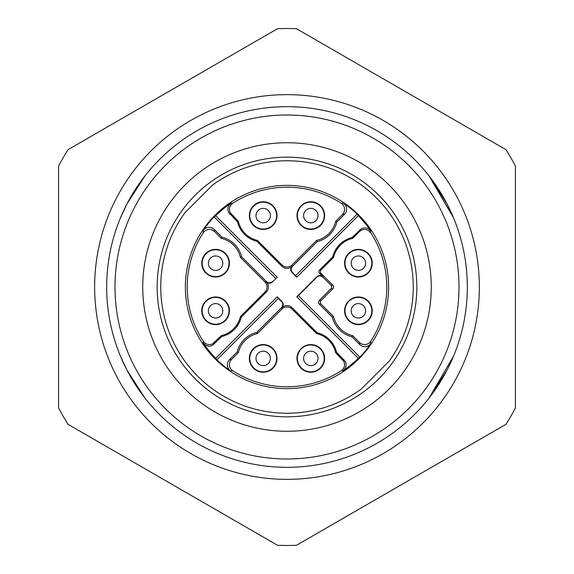 <?xml version="1.0" encoding="UTF-8"?>
<svg xmlns="http://www.w3.org/2000/svg" width="574" height="574" viewBox="0 0 574 574"><rect width="100%" height="100%" fill="white"/><g stroke="black" fill="none" stroke-linecap="round" stroke-linejoin="round"><path stroke-width="0.86" d="M108.68 260.151L108.866 258.939M292.503 272.471L292.023 272.471A4.327 4.327 180 0 1 292.023 266.35L292.101 266.279A7.211 7.211 90 0 1 281.899 266.279L256.922 241.302A26.461 26.461 0 0 1 237.493 221.865L228.538 212.337L227.871 210.012L228.007 207.594L228.94 205.356L231.028 203.218L232.642 203.325L230.475 205.514L229.543 207.752L229.406 210.17L230.074 212.495L238.375 221.37A25.486 25.486 0 0 0 257.417 240.413L281.899 264.901A7.211 7.211 90 0 0 292.101 264.901L316.583 240.413A25.486 25.486 0 0 0 335.625 221.37L342.979 213.973L344.192 211.878L344.637 209.496L344.271 207.099L343.137 204.961L341.358 203.325L343.525 203.182L345.275 204.853L346.373 207.013L346.696 209.41L346.208 211.784L344.587 214.267L336.816 222.038A26.799 26.799 0 0 1 317.25 241.604L292.503 266.35A4.327 4.327 180 0 0 292.503 272.471L295.653 275.628L357.114 214.167L358.248 215.724L296.78 277.22L295.653 275.628M292.023 272.471L296.78 277.22L358.248 215.724M275.628 278.347L214.167 216.886L215.724 215.752L277.22 277.22L272.471 281.978A4.327 4.327 90 0 1 266.35 281.978L266.279 281.899A7.211 7.211 -0 0 1 266.279 292.101L241.302 317.078A26.461 26.461 0 0 1 221.865 336.507L212.337 345.462L210.012 346.129L207.594 345.993L205.356 345.06L203.218 342.972A100.759 100.759 0 0 0 215.752 358.248L277.22 296.78L278.347 298.372L216.886 359.833L215.752 358.276M215.724 215.752L277.22 277.22L272.471 281.978M281.497 301.529L281.978 301.529A4.327 4.327 -0 0 1 281.978 307.65L281.899 307.721A7.211 7.211 -90 0 1 292.101 307.721L317.078 332.698A26.461 26.461 0 0 1 336.507 352.135L345.462 361.663L346.129 363.988L345.993 366.406L345.06 368.644L342.972 370.782L341.358 370.675L343.525 368.486L344.457 366.248L344.594 363.83L343.926 361.505L335.625 352.63A25.486 25.486 0 0 0 316.583 333.587L292.101 309.099A7.211 7.211 -90 0 0 281.899 309.099L257.417 333.587A25.486 25.486 0 0 0 238.375 352.63L231.021 360.027L229.808 362.122L229.363 364.504L229.729 366.901L230.863 369.039L232.642 370.675L230.475 370.818L228.725 369.147L227.627 366.987L227.304 364.59L227.792 362.216L229.413 359.733L237.184 351.962A26.799 26.799 0 0 1 256.75 332.396L281.497 307.65A4.327 4.327 -0 0 0 281.497 301.529L278.347 298.372M281.978 301.529L277.22 296.78L215.752 358.248M316.826 277.199L316.826 276.725A4.327 4.327 -90 0 1 322.947 276.725L319.625 273.396A2.404 2.404 180 0 1 319.625 269.995L332.698 256.922A26.461 26.461 0 0 1 352.135 237.493L352.63 238.375L359.532 231.473L361.505 230.074L363.83 229.406L366.248 229.543L368.486 230.475L370.675 232.642A99.783 99.783 0 0 1 370.675 341.358L370.818 343.525L369.147 345.275L366.987 346.373L364.59 346.696L362.216 346.208L359.733 344.587L351.962 336.816A26.799 26.799 0 0 1 332.396 317.25L319.151 304.005A2.404 2.404 180 0 1 319.151 300.604L331.047 288.7A2.404 2.404 -0 0 0 331.047 285.3L322.947 277.199A4.327 4.327 -90 0 0 316.826 277.199L298.372 295.653L359.833 357.114L358.276 358.248L296.78 296.78L298.372 295.653M316.826 276.725L296.78 296.78L358.276 358.248M266.35 281.978L266.35 281.497A4.327 4.327 90 0 0 272.471 281.497M343.525 203.182A101.096 101.096 0 0 1 357.114 214.167M266.35 281.497L241.604 256.75A26.799 26.799 0 0 0 222.038 237.184L214.267 229.413L214.468 231.473L211.878 229.808L209.496 229.363L207.099 229.729L204.961 230.863L203.325 232.642L203.182 230.475A101.096 101.096 0 0 1 214.167 216.886M203.182 230.475L204.853 228.725L207.013 227.627L209.41 227.304L211.784 227.792L214.267 229.413M231.028 203.218A100.759 100.759 0 0 0 215.752 215.752M342.972 370.782A100.759 100.759 0 0 0 358.248 358.248M352.135 237.493L361.663 228.538L363.988 227.871L366.406 228.007L368.644 228.94L370.782 231.028A100.759 100.759 0 0 0 358.248 215.752M230.475 370.818A101.096 101.096 0 0 1 216.886 359.833M370.818 343.525A101.096 101.096 0 0 1 359.833 357.114M203.218 342.972L203.325 341.358L205.514 343.525L207.752 344.457L210.17 344.594L212.495 343.926L221.37 335.625A25.486 25.486 0 0 0 240.413 316.583L264.901 292.101A7.211 7.211 -0 0 0 264.901 281.899L240.413 257.417A25.486 25.486 0 0 0 221.37 238.375L214.468 231.473M221.37 238.375L222.038 237.184M240.413 257.417L241.604 256.75M240.413 316.583L241.302 317.078M221.37 335.625L221.865 336.507M238.375 352.63L237.184 351.962M257.417 333.587L256.75 332.396M316.583 333.587L317.078 332.698M335.625 352.63L336.507 352.135M335.625 221.37L336.816 222.038M316.583 240.413L317.25 241.604M257.417 240.413L256.922 241.302M238.375 221.37L237.493 221.865M352.63 238.375A25.486 25.486 0 0 0 333.587 257.417L321.002 269.995A2.404 2.404 180 0 0 321.002 273.396L332.906 285.3A2.404 2.404 -0 0 1 332.906 288.7L321.002 300.604A2.404 2.404 180 0 0 321.002 304.005L333.587 316.583A25.486 25.486 0 0 0 352.63 335.625L360.027 342.979L362.122 344.192L364.504 344.637L366.901 344.271L369.039 343.137L370.675 341.358M352.63 335.625L351.962 336.816M333.587 316.583L332.396 317.25M333.587 257.417L332.698 256.922M370.782 231.028L370.675 232.642M361.24 389.093L389.093 361.24A126.23 126.23 0 0 0 212.76 184.907L184.907 212.76A126.23 126.23 0 0 0 361.24 389.093M215.135 358.865A101.627 101.627 0 0 0 385.168 313.304A101.627 101.627 0 0 0 260.696 188.832A101.627 101.627 0 0 0 215.135 358.865M253.701 225.087A13.424 13.424 0 0 1 259.721 202.622A13.424 13.424 0 0 1 276.166 219.067A13.424 13.424 0 0 1 253.701 225.087M253.421 225.367A13.826 13.826 0 0 0 276.553 219.175A13.826 13.826 0 0 0 259.62 202.242A13.826 13.826 0 0 0 253.421 225.367M268.295 210.493A7.211 7.211 0 0 1 263.201 222.805A7.211 7.211 0 0 1 258.099 210.493A7.211 7.211 0 0 1 269.859 218.357A7.211 7.211 0 0 1 256.535 218.357A7.211 7.211 0 0 1 258.099 210.493M301.027 225.367A13.826 13.826 0 0 0 320.579 225.367A13.826 13.826 0 0 0 320.579 205.815A13.826 13.826 0 0 0 301.027 205.815A13.826 13.826 0 0 0 301.027 225.367M341.358 203.325A99.783 99.783 0 0 0 232.642 203.325M320.299 206.102A13.424 13.424 0 0 0 297.834 212.115A13.424 13.424 0 0 0 314.279 228.56A13.424 13.424 0 0 0 320.299 206.102M315.901 210.493A7.211 7.211 0 0 1 310.799 222.805A7.211 7.211 0 0 1 305.705 210.493A7.211 7.211 0 0 1 317.465 218.357A7.211 7.211 0 0 1 304.141 218.357A7.211 7.211 0 0 1 305.705 210.493M206.102 272.693A13.424 13.424 0 0 0 225.087 272.693A13.424 13.424 0 0 0 225.087 253.701A13.424 13.424 0 0 0 206.102 253.701A13.424 13.424 0 0 0 206.102 272.693M205.815 272.973A13.826 13.826 0 0 0 228.947 266.774A13.826 13.826 0 0 0 212.014 249.841A13.826 13.826 0 0 0 205.815 272.973M210.493 258.099A7.211 7.211 0 0 1 222.26 260.438A7.211 7.211 0 0 1 210.493 268.295A7.211 7.211 0 0 1 210.493 258.099A7.211 7.211 0 0 1 222.26 260.438A7.211 7.211 0 0 1 210.493 268.295M225.367 301.027A13.826 13.826 0 0 1 225.367 320.579A13.826 13.826 0 0 1 205.815 320.579A13.826 13.826 0 0 1 205.815 301.027A13.826 13.826 0 0 1 225.367 301.027M203.325 232.642A99.783 99.783 0 0 0 203.325 341.358M206.102 320.299A13.424 13.424 0 0 1 212.115 297.834A13.424 13.424 0 0 1 228.56 314.279A13.424 13.424 0 0 1 206.102 320.299M210.493 305.705A7.211 7.211 0 0 1 222.26 308.044A7.211 7.211 0 0 1 210.493 315.901A7.211 7.211 0 0 1 210.493 305.705A7.211 7.211 0 0 1 222.26 308.044A7.211 7.211 0 0 1 210.493 315.901M253.701 367.898A13.424 13.424 0 0 0 276.166 361.885A13.424 13.424 0 0 0 259.721 345.44A13.424 13.424 0 0 0 253.701 367.898M253.421 368.185A13.826 13.826 0 0 0 272.973 368.185A13.826 13.826 0 0 0 272.973 348.633A13.826 13.826 0 0 0 253.421 348.633A13.826 13.826 0 0 0 253.421 368.185M301.027 368.185A13.826 13.826 0 0 0 324.159 361.986A13.826 13.826 0 0 0 307.226 345.053A13.826 13.826 0 0 0 301.027 368.185M232.642 370.675A99.783 99.783 0 0 0 341.358 370.675M320.299 348.913A13.424 13.424 0 0 1 320.299 367.898A13.424 13.424 0 0 1 301.307 367.898A13.424 13.424 0 0 1 301.307 348.913A13.424 13.424 0 0 1 320.299 348.913M348.913 320.299A13.424 13.424 0 0 0 371.378 314.279A13.424 13.424 0 0 0 354.933 297.834A13.424 13.424 0 0 0 348.913 320.299M348.633 320.579A13.826 13.826 0 0 0 371.758 314.38A13.826 13.826 0 0 0 354.825 297.447A13.826 13.826 0 0 0 348.633 320.579M348.633 272.973A13.826 13.826 0 0 1 348.633 253.421A13.826 13.826 0 0 1 368.185 253.421A13.826 13.826 0 0 1 368.185 272.973A13.826 13.826 0 0 1 348.633 272.973M367.898 253.701A13.424 13.424 0 0 1 361.885 276.166A13.424 13.424 0 0 1 345.44 259.721A13.424 13.424 0 0 1 367.898 253.701M130.836 377.168A180.329 180.329 0 0 0 443.171 377.161A180.329 180.329 0 0 0 286.993 106.671A180.329 180.329 0 0 0 130.836 377.168M138.047 373.007A171.999 171.999 0 0 0 435.96 372.992A171.999 171.999 0 0 0 286.993 115.001A171.999 171.999 0 0 0 138.047 373.007M162.069 359.137A144.261 144.261 0 0 0 411.938 359.13A144.261 144.261 0 0 0 286.993 142.739A144.261 144.261 0 0 0 162.069 359.137M174.561 351.927A129.839 129.839 0 0 0 399.447 351.912A129.839 129.839 0 0 0 286.993 157.161A129.839 129.839 0 0 0 174.561 351.927M363.507 258.099A7.211 7.211 0 0 1 363.507 268.295A7.211 7.211 0 0 1 353.304 268.295A7.211 7.211 0 0 1 353.304 258.099A7.211 7.211 0 0 1 363.507 258.099M363.507 305.705A7.211 7.211 0 0 1 363.507 315.901A7.211 7.211 0 0 1 353.304 315.901A7.211 7.211 0 0 1 353.304 305.705A7.211 7.211 0 0 1 363.507 305.705M315.901 363.507A7.211 7.211 0 0 1 305.705 363.507A7.211 7.211 0 0 1 305.705 353.304A7.211 7.211 0 0 1 315.901 353.304A7.211 7.211 0 0 1 315.901 363.507M268.295 363.507A7.211 7.211 0 0 1 258.099 363.507A7.211 7.211 0 0 1 258.099 353.304A7.211 7.211 0 0 1 268.295 353.304A7.211 7.211 0 0 1 268.295 363.507M464.036 252.689L464.187 253.486M464.036 321.311L464.187 320.514M447.01 370.158L428.993 398.162L446.952 370.266L428.993 398.162L453.338 356.655M453.273 356.806L452.032 359.683L453.273 356.806M126.99 370.158L145.007 398.162L127.048 370.266L145.007 398.162L134.56 383.339L127.069 370.316L121.968 359.683M145.007 398.162L134.56 383.339L127.069 370.316L120.461 356.167L127.069 370.316L134.56 383.339L145.007 398.162M429.008 398.141L453.539 356.174L452.032 359.683M428.993 398.162L453.539 356.167M447.01 203.842L428.993 175.838L453.539 217.826L452.032 214.317M126.99 203.842L145.007 175.838L134.56 190.661L127.069 203.684L121.968 214.317M453.539 217.833L446.931 203.684L428.993 175.838L446.952 203.734L428.993 175.838L453.338 217.345M145.007 175.838L134.56 190.661L127.069 203.684L120.461 217.833L127.069 203.684L134.56 190.661L145.007 175.838L127.048 203.734L145.007 175.838M108.866 315.061L108.278 311.043M94.645 287A192.355 192.355 0 0 0 383.174 453.582A192.355 192.355 0 0 0 383.174 120.418A192.355 192.355 0 0 0 94.645 287M68.026 149.671A258.472 258.472 0 0 0 58.584 166.03L58.584 407.971A258.472 258.472 0 0 0 68.026 424.329L277.551 545.3A258.472 258.472 0 0 0 296.449 545.3L505.974 424.329A258.472 258.472 0 0 0 515.416 407.971L515.416 166.03A258.472 258.472 0 0 0 505.974 149.671L296.449 28.7A258.472 258.472 0 0 0 277.551 28.7L68.026 149.671M281.978 307.65L281.497 307.65M292.023 266.35L292.503 266.35M322.947 276.725L322.947 277.199M264.901 281.899L266.279 281.899M266.279 292.101L264.901 292.101M214.468 342.527L214.317 344.063M229.413 359.733L231.473 359.532M281.899 309.099L281.899 307.721M292.101 307.721L292.101 309.099M342.527 359.532L344.063 359.683M344.587 214.267L342.527 214.468M292.101 264.901L292.101 266.279M281.899 266.279L281.899 264.901M231.473 214.468L229.937 214.317M359.733 344.587L359.532 342.527M321.002 304.005L319.151 304.005M319.151 300.604L321.002 300.604M332.906 288.7L331.047 288.7M331.047 285.3L332.906 285.3M321.002 273.396L319.625 273.396M319.625 269.995L321.002 269.995M359.532 231.473L359.683 229.937"/></g></svg>
